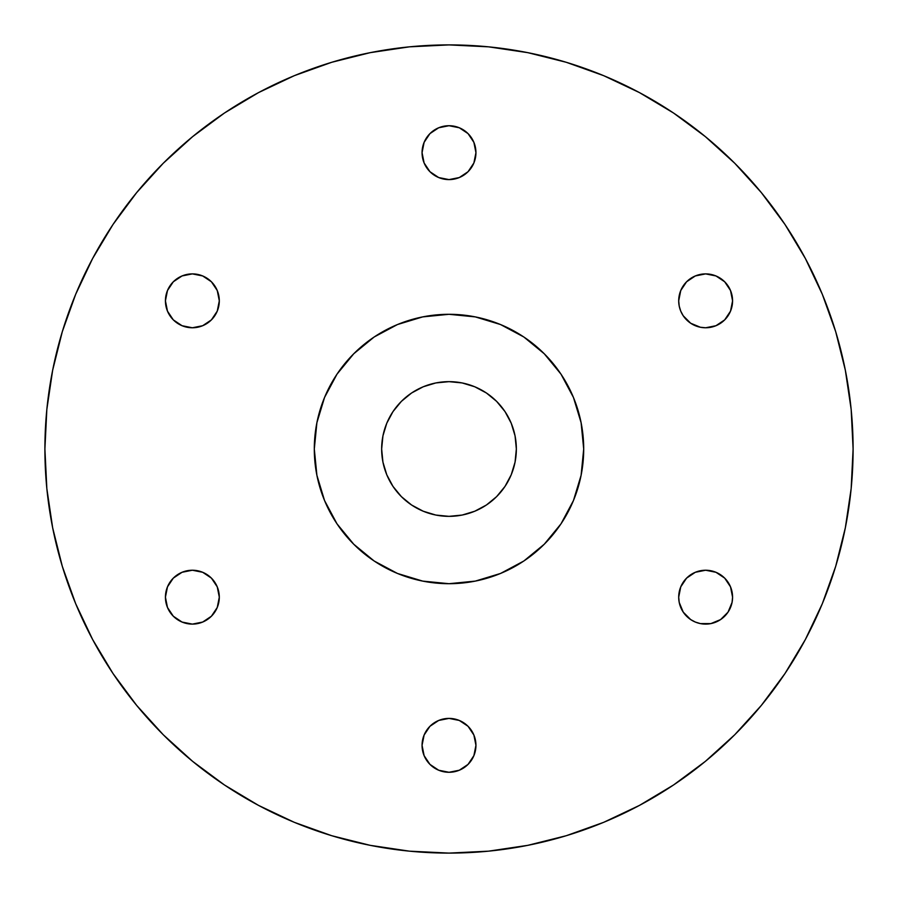 <?xml version="1.0" encoding="UTF-8"?>
<svg xmlns="http://www.w3.org/2000/svg" width="898" height="898" viewBox="0 0 898 898"><rect width="100%" height="100%" fill="white"/><g stroke="black" fill="none" stroke-linecap="round" stroke-linejoin="round"><path stroke-width="1.35" d="M678.697 597.181A26.94 26.94 0 0 0 679.214 602.401A26.94 26.94 0 0 1 678.697 597.181L680.751 586.865L686.588 578.121L695.333 572.284L705.637 570.23L715.953 572.284L724.686 578.121L730.523 586.865L732.577 597.17A26.94 26.94 0 0 1 705.637 624.11A26.94 26.94 0 0 1 678.697 597.17A26.94 26.94 0 0 1 705.637 570.23A26.94 26.94 0 0 1 732.577 597.17L732.061 602.423L728.042 612.133L720.6 619.575L710.89 623.594L700.384 623.594L695.333 622.056L690.674 619.575L683.243 612.133A26.94 26.94 0 0 0 720.566 619.598A26.94 26.94 0 0 1 683.255 612.167L679.214 602.423A26.94 26.94 0 0 0 683.221 612.11A26.94 26.94 0 0 1 679.225 602.457L678.697 597.17A26.94 26.94 0 0 1 705.637 570.23A26.94 26.94 0 0 1 732.577 597.17A26.94 26.94 0 0 1 705.637 624.11A26.94 26.94 0 0 1 678.697 597.17M720.645 619.541A26.94 26.94 0 0 0 728.009 612.178A26.94 26.94 0 0 1 720.645 619.541M728.065 612.099A26.94 26.94 0 0 0 732.05 602.468A26.94 26.94 0 0 1 728.065 612.099M732.072 602.39A26.94 26.94 0 0 0 732.577 597.204A26.94 26.94 0 0 1 732.072 602.39M678.697 300.841A26.94 26.94 0 0 0 679.214 306.072A26.94 26.94 0 0 1 678.697 300.841L680.751 290.525L686.588 281.781L695.333 275.944L705.637 273.89L715.953 275.944L724.686 281.781L730.523 290.525L732.577 300.83A26.94 26.94 0 0 1 705.637 327.77A26.94 26.94 0 0 1 678.697 300.83A26.94 26.94 0 0 1 705.637 273.89A26.94 26.94 0 0 1 732.577 300.83L730.523 311.135L724.686 319.879L715.953 325.716L705.637 327.77A26.94 26.94 0 0 0 710.846 327.265A26.94 26.94 0 0 1 705.682 327.77L700.384 327.254L690.674 323.235A26.94 26.94 0 0 0 695.288 325.705A26.94 26.94 0 0 1 690.685 323.235L683.243 315.793A26.94 26.94 0 0 0 690.663 323.224A26.94 26.94 0 0 1 683.266 315.838L680.751 311.135A26.94 26.94 0 0 0 683.21 315.759A26.94 26.94 0 0 1 680.763 311.168L679.214 306.083A26.94 26.94 0 0 0 680.74 311.112A26.94 26.94 0 0 1 679.225 306.106L678.697 300.83A26.94 26.94 0 0 1 705.637 273.89A26.94 26.94 0 0 1 732.577 300.83A26.94 26.94 0 0 1 705.637 327.77A26.94 26.94 0 0 1 678.697 300.83M695.366 325.738A26.94 26.94 0 0 0 700.35 327.242A26.94 26.94 0 0 1 695.366 325.738M700.418 327.265A26.94 26.94 0 0 0 705.604 327.77A26.94 26.94 0 0 1 700.418 327.265M710.947 327.242A26.94 26.94 0 0 0 720.555 323.258A26.94 26.94 0 0 1 710.947 327.242M720.656 323.201A26.94 26.94 0 0 0 728.009 315.849A26.94 26.94 0 0 1 720.656 323.201M728.065 315.748A26.94 26.94 0 0 0 730.512 311.179A26.94 26.94 0 0 1 728.065 315.748M730.545 311.101A26.94 26.94 0 0 0 732.05 306.117A26.94 26.94 0 0 1 730.545 311.101M732.072 306.05A26.94 26.94 0 0 0 732.577 300.864A26.94 26.94 0 0 1 732.072 306.05M475.94 152.66A26.94 26.94 0 0 1 449 179.6A26.94 26.94 0 0 1 422.06 152.66L424.114 142.355L429.951 133.611L438.695 127.774L449 125.72L459.305 127.774L468.049 133.611L473.886 142.355L475.94 152.66L473.886 162.965L468.049 171.709L459.305 177.546L449 179.6L438.695 177.546L429.951 171.709L424.114 162.965L422.06 152.66A26.94 26.94 0 0 1 449 125.72A26.94 26.94 0 0 1 475.94 152.66A26.94 26.94 0 0 1 449 179.6A26.94 26.94 0 0 1 422.06 152.66A26.94 26.94 0 0 1 449 125.72A26.94 26.94 0 0 1 475.94 152.66L475.424 157.913M165.423 300.83A26.94 26.94 0 0 0 192.363 327.77A26.94 26.94 0 0 0 219.303 300.83A26.94 26.94 0 0 1 192.363 327.77A26.94 26.94 0 0 1 165.423 300.83L167.477 290.525L173.314 281.781L182.047 275.944L192.363 273.89L202.667 275.944L211.412 281.781L217.249 290.525L219.303 300.83L217.249 311.135L211.412 319.879L202.667 325.716L192.363 327.77L182.047 325.716L173.314 319.879L167.477 311.135L165.423 300.83A26.94 26.94 0 0 1 192.363 273.89A26.94 26.94 0 0 1 219.303 300.83A26.94 26.94 0 0 1 192.363 327.77A26.94 26.94 0 0 1 165.423 300.83A26.94 26.94 0 0 0 192.363 327.77A26.94 26.94 0 0 0 219.303 300.83A26.94 26.94 0 0 0 192.363 273.89A26.94 26.94 0 0 0 165.423 300.83M165.423 597.17A26.94 26.94 0 0 0 192.363 624.11A26.94 26.94 0 0 0 219.303 597.17A26.94 26.94 0 0 1 192.363 624.11A26.94 26.94 0 0 1 165.423 597.17L167.477 586.865L173.314 578.121L182.047 572.284L192.363 570.23L202.667 572.284L211.412 578.121L217.249 586.865L219.303 597.17L217.249 607.475L211.412 616.219L202.667 622.056L192.363 624.11L182.047 622.056L173.314 616.219L167.477 607.475L165.423 597.17A26.94 26.94 0 0 1 192.363 570.23A26.94 26.94 0 0 1 219.303 597.17A26.94 26.94 0 0 1 192.363 624.11A26.94 26.94 0 0 1 165.423 597.17A26.94 26.94 0 0 0 192.363 624.11A26.94 26.94 0 0 0 219.303 597.17A26.94 26.94 0 0 0 192.363 570.23A26.94 26.94 0 0 0 165.423 597.17M475.94 745.34A26.94 26.94 0 0 1 449 772.28A26.94 26.94 0 0 1 422.06 745.34L424.114 735.035L429.951 726.291L438.695 720.454L449 718.4L459.305 720.454L468.049 726.291L473.886 735.035L475.94 745.34L473.886 755.645L468.049 764.389L459.305 770.226L449 772.28L438.695 770.226L429.951 764.389L424.114 755.645L422.06 745.34A26.94 26.94 0 0 1 449 718.4A26.94 26.94 0 0 1 475.94 745.34A26.94 26.94 0 0 1 449 772.28A26.94 26.94 0 0 1 422.06 745.34A26.94 26.94 0 0 1 449 718.4A26.94 26.94 0 0 1 475.94 745.34M381.65 449A67.35 67.35 0 0 1 449 381.65A67.35 67.35 0 0 1 516.35 449A67.35 67.35 0 0 1 449 516.35A67.35 67.35 0 0 1 381.65 449L382.941 462.144L386.78 474.773L392.998 486.413L401.372 496.628L411.587 505.002L423.227 511.22L435.856 515.059L449 516.35L462.144 515.059L474.773 511.22L486.413 505.002L496.628 496.628L505.002 486.413L511.22 474.773L515.059 462.144L516.35 449L515.059 435.856L511.22 423.227L505.002 411.587L496.628 401.372L486.413 392.998L474.773 386.78L462.144 382.941L449 381.65L435.856 382.941L423.227 386.78L411.587 392.998L401.372 401.372L392.998 411.587L386.78 423.227L382.941 435.856L381.65 449A67.35 67.35 0 0 1 449 381.65A67.35 67.35 0 0 1 516.35 449A67.35 67.35 0 0 1 449 516.35A67.35 67.35 0 0 1 381.65 449M316.893 475.278L314.3 449A134.7 134.7 0 0 1 449 314.3A134.7 134.7 0 0 1 583.7 449L581.107 422.722L573.452 397.455L561.003 374.163L544.244 353.756L523.837 336.997L500.545 324.548L475.278 316.893L449 314.3L422.722 316.893L397.455 324.548L374.163 336.997L353.756 353.756L336.997 374.163L324.548 397.455L316.893 422.722L314.3 449L316.893 475.278L324.548 500.545L336.997 523.837L353.756 544.244L374.163 561.003L397.455 573.452L422.722 581.107L449 583.7L475.278 581.107L500.545 573.452L523.837 561.003L544.244 544.244L561.003 523.837L573.452 500.545L581.107 475.278L583.7 449L581.107 475.278M44.9 449A404.1 404.1 0 0 1 449 44.9A404.1 404.1 0 0 1 853.1 449L851.158 409.387L845.332 370.167L835.701 331.699L822.344 294.353L805.383 258.512L784.998 224.489L761.369 192.643L734.744 163.256L705.357 136.631L673.511 113.002L639.488 92.617L603.647 75.657L566.301 62.299L527.833 52.668L488.613 46.842L449 44.9L409.387 46.842L370.167 52.668L331.699 62.299L294.353 75.657L258.512 92.617L224.489 113.002L192.643 136.631L163.256 163.256L136.631 192.643L113.002 224.489L92.617 258.512L75.657 294.353L62.299 331.699L52.668 370.167L46.842 409.387L44.9 449L46.842 488.613L52.668 527.833L62.299 566.301L75.657 603.647L92.617 639.488L113.002 673.511L136.631 705.357L163.256 734.744L192.643 761.369L224.489 784.998L258.512 805.383L294.353 822.344L331.699 835.701L370.167 845.332L409.387 851.158L449 853.1L488.613 851.158L527.833 845.332L566.301 835.701L603.647 822.344L639.488 805.383L673.511 784.998L705.357 761.369L734.744 734.744L761.369 705.357L784.998 673.511L805.383 639.488L822.344 603.647L835.701 566.301L845.332 527.833L851.158 488.613L853.1 449A404.1 404.1 0 0 1 449 853.1A404.1 404.1 0 0 1 44.9 449A404.1 404.1 0 0 1 449 44.9A404.1 404.1 0 0 1 853.1 449A404.1 404.1 0 0 1 449 853.1A404.1 404.1 0 0 1 44.9 449M425.282 385.96L435.811 382.952M464.3 383.412L474.728 386.757M514.588 464.3L511.243 474.728M433.7 514.588L423.272 511.243M385.96 472.718L382.952 462.189M62.299 566.301L75.657 603.647M224.489 784.998L258.512 805.383M566.301 835.701L603.647 822.344M784.998 673.511L805.383 639.488M835.701 331.699L822.344 294.353M673.511 113.002L639.488 92.617M331.699 62.299L294.353 75.657M113.002 224.489L92.617 258.512M475.278 581.107L449 583.7L422.722 581.107M581.107 422.722L583.7 449A134.7 134.7 0 0 1 449 583.7A134.7 134.7 0 0 1 314.3 449L316.893 422.722M422.722 316.893L449 314.3L475.278 316.893M422.576 740.087L422.06 745.34M424.114 755.656L424.687 756.935M475.424 750.593L475.57 749.808M211.412 616.219L214.757 612.133M214.757 285.867L211.412 281.781M167.477 311.135L167.758 311.797M211.412 319.879L214.757 315.793M473.886 142.355L473.313 141.065M422.576 147.407L422.43 148.192M686.588 281.781L683.243 285.867M730.523 586.865L730.242 586.203M686.588 578.121L683.243 582.207M683.243 612.133L686.588 616.219M314.3 449A134.7 134.7 0 0 1 449 314.3A134.7 134.7 0 0 1 583.7 449A134.7 134.7 0 0 1 449 583.7A134.7 134.7 0 0 1 314.3 449"/></g></svg>
